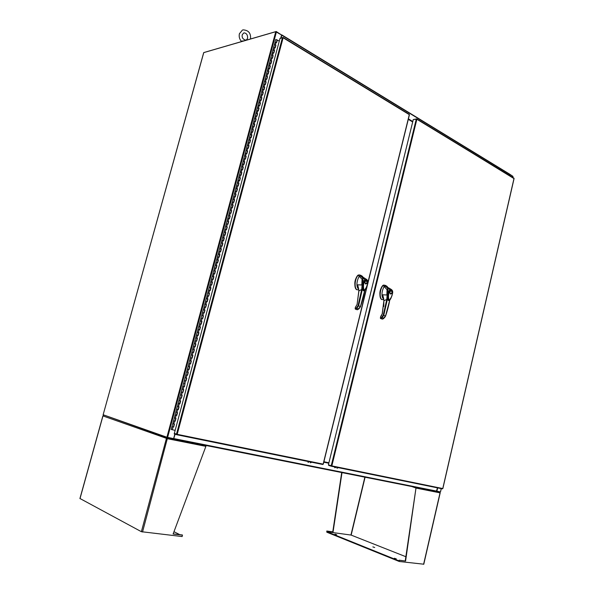 <?xml version="1.0" encoding="UTF-8"?>
<svg xmlns="http://www.w3.org/2000/svg" width="594" height="594" viewBox="0 0 594 594"><rect width="100%" height="100%" fill="white"/><g stroke="black" fill="none" stroke-linecap="round" stroke-linejoin="round"><path stroke-width="0.89" d="M437.659 487.889L436.887 491.216L440.51 491.929L441.179 488.61M512.815 177.45L512.971 176.373L509.875 174.48L509.637 175.512M280.769 38.016L281.571 34.994L275.757 31.705L203.697 52.628L103.156 414.731M103.096 414.731L166.914 437.236L173.626 438.617L174.836 434.073M323.782 462.177L328.809 463.209M173.634 438.572L174.911 434.095M437.474 487.852L436.375 491.431L173.597 439.025L175.141 434.177M323.775 462.199L328.801 463.238M173.411 438.966L436.375 491.431M173.441 438.981L173.537 438.602L173.411 438.996L167.211 437.756L103.453 414.864M167.322 437.347L167.211 437.756M440.199 491.877L436.501 491.409M412.748 121.688L408.36 119.045M280.843 37.994L281.571 35.254M281.096 37.919L281.823 35.224L281.489 34.89M412.785 121.525L408.405 118.874M281.831 34.972L509.607 174.124L509.481 175.416M509.667 174.176L512.778 176.255M204.113 52.472L276.225 31.504L281.482 34.935M283.138 37.519L409.214 114.3L409.273 114.865M323.188 464.092L322.742 464.478L176.834 434.749L177.198 434.325L174.339 433.397L280.041 38.313L282.878 37.674M279.952 38.603L282.952 37.407M176.96 434.266L176.797 434.741L322.787 464.486M176.797 434.741L174.205 433.858L174.324 433.42L176.908 434.311M416.869 119.023L513.981 178.586M442.775 488.52L442.374 488.855L331.489 466.26L331.846 465.896L328.4 464.85L413.276 119.535L416.602 119.149M413.617 119.491L416.661 118.897M331.586 465.837L331.445 466.253L442.419 488.862M331.445 466.253L328.623 465.362L328.712 464.991L331.541 465.874M329.091 465.065L328.712 464.991M323.886 461.746L328.913 462.785M412.674 121.97L408.293 119.327M241.223 41.157L244.179 40.793M173.121 426.841L171.948 426.581L173.671 427.019L174.443 424.123L172.72 423.685L174.168 424.049M174.673 421.057L173.5 420.797L175.215 421.228L175.995 418.339L174.272 417.909L175.72 418.265M177.762 409.518L176.589 409.251L175.044 415.02L176.767 415.451L177.539 412.57L175.817 412.132L177.264 412.496L176.492 415.377L175.2 415.043M176.218 415.288L177.346 412.526M177.361 406.37L176.589 409.251L177.695 409.541L178.311 409.682L179.084 406.801L177.368 406.37L178.809 406.727L178.037 409.608L178.891 406.756M180.843 398.017L179.678 397.742L178.133 403.489L179.856 403.92L180.621 401.047L178.905 400.616L180.353 400.972L179.581 403.853L178.289 403.519M179.306 403.764L180.428 401.002M182.38 392.285L181.215 392.003L179.678 397.742L181.393 398.173L182.165 395.3L180.45 394.869L181.89 395.233L181.2 398.121L181.972 395.255M183.917 386.553L182.752 386.263L181.215 392.003L182.93 392.434L183.702 389.56L181.987 389.129L183.427 389.493L182.737 392.382L183.509 389.516M183.798 383.472L184.623 383.679L183.798 383.472M185.202 377.725L186.212 377.977M185.811 380.925L186.494 378.044L185.729 380.903L184.288 380.546L186.004 380.969L186.768 378.111L185.053 377.687L183.635 383.434M186.739 372.015L187.741 372.275M187.34 375.208L188.023 372.334L187.258 375.185L185.818 374.829L187.533 375.26L188.298 372.401L186.59 371.978L185.053 377.687M188.261 366.32L189.271 366.572M188.87 369.498L189.553 366.639L188.788 369.475L187.348 369.119L189.063 369.55L189.828 366.698L188.224 366.29L187.355 369.119M189.79 360.625L190.793 360.885M190.399 363.803L191.075 360.944L190.318 363.78L188.877 363.424L190.585 363.855L191.35 361.011L189.642 360.58L188.112 366.268M191.313 354.945L192.315 355.205M191.921 358.115L192.597 355.264L191.84 358.093L190.407 357.737L192.107 358.167L192.872 355.323L191.164 354.893L189.642 360.58M192.835 349.272L193.837 349.539M193.354 352.42L191.929 352.056L193.629 352.487L194.394 349.651L192.686 349.22L191.164 354.893M194.349 343.607L195.352 343.874M194.958 346.755L195.634 343.919L194.884 346.733L193.444 346.384L195.151 346.814L195.909 343.978L194.208 343.555L192.686 349.22M195.864 337.956L196.866 338.224M196.391 341.09L194.966 340.726L196.666 341.149L197.423 338.32L195.723 337.897L194.208 343.547M197.379 332.306L198.381 332.573M197.995 335.439L198.663 332.618L197.913 335.417L196.48 335.068L198.181 335.499L198.938 332.67L197.238 332.246L195.723 337.889M198.893 326.67L199.888 326.938M199.51 329.796L200.171 326.975L199.428 329.767L197.995 329.425L199.695 329.848L200.453 327.034L198.752 326.603L197.238 332.239M200.401 321.042L201.396 321.309M201.017 324.153L201.685 321.347L200.935 324.131L199.502 323.789L201.203 324.213L201.96 321.399L201.366 321.213L200.26 320.975L199.51 323.782M201.908 315.421L202.903 315.696M202.435 318.533L201.017 318.161L202.71 318.584L203.467 315.778L201.767 315.355L200.26 320.968M203.415 309.808L204.403 310.083M203.942 312.912L202.517 312.541L204.217 312.964L204.967 310.165L203.274 309.734L201.767 315.347M204.915 304.21L205.91 304.484M205.531 307.298L206.192 304.507L205.457 307.269L204.024 306.935L205.717 307.358L206.467 304.551L205.88 304.358L204.774 304.128L204.024 306.927M206.415 298.611L207.403 298.886M206.942 301.7L205.524 301.329L207.224 301.752L207.967 298.96L207.38 298.76L206.274 298.537L205.531 301.321M207.915 293.028L208.902 293.302M208.442 296.109L207.024 295.738L208.717 296.161L209.467 293.369L208.88 293.169L207.774 292.946L207.031 295.73M209.407 287.451L210.395 287.726M209.942 290.525L208.524 290.154L210.217 290.577L210.959 287.786L210.373 287.585L209.274 287.362L208.524 290.147M210.9 281.883L211.887 282.157M211.434 284.949L210.016 284.578L211.709 285.001L212.452 282.217L210.766 281.794L209.274 287.355M212.392 276.321L213.38 276.604M212.927 279.38L211.509 279.009L213.201 279.432L213.944 276.648L212.258 276.232L210.766 281.786M213.877 270.767L214.865 271.05M214.412 273.827L213.001 273.455L214.686 273.871L215.436 271.094L214.85 270.886L213.743 270.678L213.001 273.44M215.362 265.221L216.35 265.511M215.904 268.273L214.486 267.901L216.179 268.325L216.921 265.548L216.335 265.34L215.236 265.132L214.493 267.894M216.847 259.689L217.835 259.972M217.382 262.734L215.978 262.362L217.664 262.778L218.399 260.009L216.721 259.593L215.236 265.117M218.332 254.165L219.312 254.447M218.867 257.202L217.456 256.823L219.141 257.247L219.884 254.484L219.305 254.262L218.198 254.061L217.463 256.816M219.81 248.641L221.087 248.916L220.359 251.618M220.344 251.678L218.941 251.299L220.626 251.722L221.362 248.96L219.683 248.544L218.206 254.054M221.458 243.013L222.839 243.451L221.458 243.013M221.822 246.161L220.419 245.782L222.104 246.206L222.839 243.451M222.765 237.63L224.035 237.897L223.314 240.592M223.299 240.652L221.896 240.28L223.574 240.696L224.317 237.942L222.631 237.526L219.683 248.53M224.235 232.143L225.512 232.403L224.792 235.09M224.777 235.15L223.374 234.779L225.052 235.194L225.787 232.447L224.109 232.031L222.639 237.511M225.876 226.514L227.257 226.96L225.876 226.514M226.247 229.663L224.844 229.284L226.522 229.7L227.257 226.96M227.175 221.176L228.445 221.443L227.732 224.116M227.717 224.176L226.314 223.804L227.992 224.22L228.72 221.48L227.049 221.065L224.109 232.016M228.816 215.555L230.19 216.008L228.816 215.555M229.18 218.703L227.784 218.325L229.455 218.741L230.19 216.008M230.279 210.09L231.653 210.543L230.279 210.09M230.643 213.239L229.247 212.86L230.918 213.276L231.653 210.543M231.742 204.633L233.115 205.093L231.742 204.633M232.106 207.781L230.71 207.403L232.38 207.818L233.115 205.093M233.026 199.354L234.296 199.606L233.591 202.257M233.568 202.331L232.172 201.953L233.843 202.368L234.571 199.643L234.006 199.398L232.9 199.228L232.172 201.938M234.66 193.741L236.026 194.208L234.66 193.741M235.024 196.889L233.628 196.51L235.298 196.926L236.026 194.208M235.937 188.491L237.206 188.744L236.501 191.379M236.479 191.454L235.09 191.075L236.754 191.491L237.481 188.773L236.917 188.528L235.818 188.365L235.09 191.06M237.57 182.885L238.937 183.353L237.57 182.885M237.934 186.033L236.538 185.655L238.209 186.063L238.937 183.353M239.026 177.465L240.384 177.94L239.026 177.465M239.382 180.613L237.994 180.234L239.664 180.65L240.384 177.94M240.473 172.06L241.832 172.535L240.473 172.06M240.837 175.208L239.441 174.829L241.112 175.237L241.832 172.535M241.921 166.662L243.28 167.137L241.921 166.662M242.278 169.802L240.889 169.424L242.56 169.839L243.28 167.137M243.369 161.264L244.721 161.746L243.369 161.264M243.726 164.412L242.337 164.033L244 164.441L244.721 161.746M244.81 155.88L246.161 156.37L244.81 155.88M245.166 159.029L243.785 158.65L245.441 159.058L246.161 156.37M246.25 150.505L247.601 150.995L246.25 150.505M246.607 153.653L245.225 153.274L246.881 153.683L247.601 150.995M247.498 145.367L248.767 145.604L248.069 148.188M248.047 148.285L246.666 147.899L248.322 148.314L249.042 145.627L248.485 145.359L247.379 145.218L246.666 147.884M248.931 140.013L250.2 140.243L249.51 142.827M249.48 142.924L248.099 142.545L249.755 142.954L250.475 140.273L249.918 139.998L248.819 139.865L248.106 142.523M250.364 134.667L251.633 134.897L250.943 137.474M250.913 137.57L249.532 137.192L251.195 137.6L251.908 134.927L251.351 134.645L250.252 134.519L249.539 137.169M251.997 129.084L253.341 129.581L251.997 129.084M252.346 132.224L250.965 131.846L252.621 132.254L253.341 129.581M253.423 123.745L254.767 124.25L253.423 123.745M253.779 126.893L252.398 126.507L254.054 126.916L254.767 124.25M254.655 118.681L255.917 118.904L255.234 121.458M255.205 121.562L253.824 121.183L255.479 121.584L256.192 118.926L254.544 118.518L253.118 123.819M256.073 113.365L257.343 113.588L256.66 116.134M256.63 116.246L255.257 115.86L256.905 116.268L257.618 113.61L257.068 113.32L255.969 113.202L255.257 115.837M257.499 108.056L258.761 108.279L258.086 110.826M258.056 110.93L256.675 110.543L258.331 110.952L259.043 108.301L258.494 108.011L257.388 107.893L256.682 110.521M258.917 102.762L260.187 102.977L259.504 105.517M259.474 105.628L258.1 105.242L259.749 105.65L260.462 103L259.912 102.703L258.813 102.591L258.108 105.22M260.543 97.186L261.88 97.706L260.543 97.186M260.892 100.334L259.519 99.948L261.167 100.349L261.88 97.706M261.961 91.899L263.291 92.419L261.961 91.899M262.31 95.04L260.937 94.654L262.585 95.062L263.291 92.419M263.172 86.91L264.434 87.125L263.758 89.642M263.721 89.761L262.355 89.375L264.003 89.783L264.709 87.14L263.06 86.739L261.65 91.988M264.582 81.645L265.837 81.883M265.139 84.489L263.766 84.103L265.414 84.504L266.119 81.875L264.471 81.467L263.068 86.717M266.201 76.084L267.53 76.611L266.201 76.084M266.55 79.225L265.176 78.839L266.825 79.24L267.53 76.611M267.612 70.827L268.933 71.354L267.612 70.827M267.953 73.968L266.587 73.582L268.236 73.983L268.933 71.354M269.015 65.578L270.344 66.112L269.015 65.578M269.364 68.718L267.998 68.332L269.639 68.733L270.344 66.112M270.426 60.336L271.748 60.87L270.426 60.336M270.767 63.476L269.401 63.09L271.042 63.491L271.748 60.87M271.829 55.101L273.143 55.643L271.829 55.101M272.171 58.242L270.805 57.856L272.446 58.257L273.143 55.643M273.01 50.208L274.257 50.438M273.567 53.015L272.208 52.628L273.841 53.029L274.547 50.416L274.012 50.104L272.906 50.015L272.215 52.599M274.628 44.661L275.943 45.203L274.628 44.661M274.97 47.802L273.604 47.409L275.245 47.81L275.943 45.203M277.049 40.013L276.024 39.449L275.802 39.791M276.366 42.59L275 42.196L276.641 42.597L277.339 39.998L279.277 41.164M274.406 44.996L273.611 47.379M271.607 55.428L270.812 57.826M270.211 60.655L268.703 65.682M268.8 65.889L268.005 68.303M267.397 71.139L266.595 73.552M265.993 76.388L265.184 78.809M261.754 92.189L260.944 94.632M260.335 97.468L259.526 99.926M253.222 124.005L252.405 126.485M251.797 129.329L250.26 134.496M246.057 150.735L245.225 153.252M244.617 156.103L243.065 161.323M243.176 161.479L241.617 166.706M241.736 166.869L240.897 169.409M240.288 172.26L238.721 177.509M238.84 177.665L238.001 180.22M237.392 183.071L236.546 185.632M234.482 193.919L232.907 199.213M231.563 204.796L230.717 207.388M230.101 210.254L229.247 212.845M228.638 215.711L227.049 221.05M183.524 383.405L182.907 386.3M175.044 415.02L173.656 420.812M172.72 423.693L172.104 426.596M175.141 430.383L171.287 429.484M173.493 420.797L172.839 423.7M178.133 403.497L177.48 406.385M182.752 386.263L184.467 386.694L185.395 380.821M187.459 369.156L186.59 371.97M199.606 323.841L198.752 326.603M204.128 306.994L203.274 309.734M205.628 301.396L204.774 304.128M207.128 295.805L206.281 298.53M208.62 290.221L207.774 292.939M213.098 273.522L212.258 276.225M214.583 267.976L213.751 270.664M217.553 256.905L216.721 259.585M229.336 212.956L228.519 215.577M230.799 207.499L229.982 210.12M232.261 202.057L231.445 204.663M235.172 191.179L234.363 193.778M236.627 185.759L235.818 188.35M238.075 180.346L237.273 182.922M240.978 169.535L240.176 172.104M245.307 153.393L244.505 155.94M246.74 148.025L245.946 150.564M248.181 142.664L247.386 145.203M249.614 137.318L248.827 139.842M252.48 126.641L251.693 129.158M255.331 115.993L254.544 118.496M256.757 110.684L255.969 113.179M258.175 105.383L257.395 107.87M259.593 100.082L258.813 102.569M261.011 94.795L260.239 97.275M265.251 78.987L264.478 81.445M266.661 73.73L265.889 76.18M268.065 68.481L267.3 70.931M270.879 58.012L270.114 60.447M272.275 52.784L271.51 55.212M273.678 47.572L272.913 49.993M275.074 42.36L274.309 44.773M276.47 42.501L277.339 39.998M174.161 424.064L173.478 426.952L174.25 424.079M175.713 418.28L174.94 421.153L175.794 418.295M184.957 383.769L184.274 386.649L185.046 383.783M193.444 352.428L194.119 349.584L193.362 352.405M196.48 341.097L197.037 338.253M202.524 318.525L203.267 315.748L202.443 318.503M204.032 312.904L204.774 310.135L203.95 312.882M207.031 301.693L207.692 298.908L206.957 301.67M208.531 296.102L209.266 293.347L208.457 296.072M210.031 290.511L210.566 287.748M211.523 284.934L212.058 282.18M213.016 279.366L213.669 276.611L212.934 279.336M214.508 273.804L215.154 271.057L214.427 273.782M215.993 268.258L216.52 265.525M217.478 262.711L218.005 259.994M218.956 257.18L219.483 254.47M220.441 251.648L221.087 248.923M221.918 246.131L222.639 243.443M223.396 240.622L223.908 237.942M224.866 235.12L225.386 232.447M226.336 229.633L227.057 226.96M227.806 224.146L228.445 221.451M229.277 218.666L229.989 216.016M230.739 213.201L231.452 210.551M232.202 207.744L232.907 205.101M233.665 202.287L234.17 199.666M235.12 196.844L235.825 194.216M236.575 191.409L237.073 188.803M238.031 185.981L238.729 183.368M239.486 180.569L240.184 177.955M240.934 175.156L241.632 172.557M242.382 169.75L243.072 167.159M243.822 164.36L244.52 161.768M245.27 158.977L245.961 156.393M246.71 153.594L247.401 151.017M248.144 148.225L248.76 145.619M249.584 142.864L250.193 140.266M251.017 137.511L251.626 134.92M252.45 132.165L253.133 129.618M253.876 126.826L254.559 124.287M255.309 121.495L255.91 118.919M256.734 116.179L257.336 113.61M258.152 110.863L258.761 108.301M259.578 105.554L260.179 103M260.996 100.26L261.672 97.75M262.414 94.966L263.083 92.464M263.833 89.687L264.427 87.147M265.243 84.415L265.912 81.92L265.169 84.37M266.654 79.143L267.322 76.656M268.065 73.886L268.726 71.406M269.468 68.637L270.129 66.164M270.871 63.395L271.532 60.922M272.275 58.16L272.936 55.695M273.678 52.933L274.265 50.431L273.604 52.888M275.074 47.713L275.727 45.263M361.598 276.284L359.036 274.888L360.751 275.267L362.318 276.232L362.704 276.915L361.598 276.284M357.558 289.813L357.284 289.798C353.72 289.634 354.217 278.645 357.952 275.222L359.036 274.888L358.219 275.237C354.492 278.66 353.994 289.657 357.558 289.82L358.739 289.627M358.019 288.513L358.635 288.877M357.952 275.222L359.429 276.403M362.622 276.604L362.318 276.232M362.548 276.492L362.904 277.064L360.135 275.987M363.409 290.592L363.305 290.518C362.147 286.999 361.872 283.457 362.474 279.885L362.399 288.491M363.097 290.436L363.506 290.652M362.474 279.885L363.001 278.408M363.134 278.415L363.565 278.192M365.503 283.821C364.322 282.41 364.493 281.333 366.03 280.606M365.592 284.021C364.233 282.172 364.523 280.992 366.468 280.479C367.82 282.328 367.53 283.509 365.592 284.021M367.099 282.707L365.57 283.821L364.82 281.786L366.35 280.672L367.099 282.707M367.099 282.685L367.07 282.796C365.867 284.281 365.162 283.954 364.954 281.816C365.815 280.323 366.543 280.39 367.151 282.009L367.099 282.685M362.741 279.284L362.6 288.29M363.513 290.704L363.61 290.696C364.478 291.825 365.911 289.189 367.886 282.796L367.783 282.811C367.255 286.531 365.859 289.152 363.602 290.696L363.565 290.681C362.243 287.043 361.917 283.449 362.6 279.878L363.164 278.534M362.518 279.945L362.964 289.961L363.602 290.696C362.607 287.815 362.689 284.66 363.832 281.214L362.6 279.878M364.389 281.356L365.213 280.026C366.283 279.41 367.107 279.744 367.693 281.036L367.768 282.722C367.233 286.011 366.001 288.558 364.077 290.355C363.201 287.555 363.305 284.556 364.389 281.356L363.832 281.214L364.879 279.677L363.335 278.378L365.043 278.423L366.802 279.559M365.213 280.026L364.879 279.677L366.847 279.588L367.797 280.888L366.847 279.588M367.783 280.955L367.797 282.737M358.026 275.156L357.855 275.297C354.507 279.611 353.92 284.222 356.11 289.13M358.531 288.276L357.618 284.816L361.835 284.964L362.043 279.559L362.875 278.118L360.417 275.98L359.37 276.47C358.598 276.544 355.234 284.511 358.011 288.513L358.583 288.55M362.437 279.574L359.37 276.47M362.875 278.118L364.671 278.23L362.897 277.071M362.125 284.927L361.716 289.508L358.939 290.83L357.618 284.816L358.932 290.837L357.091 304.447L355.42 307.321L357.091 304.447M363.706 278.148L362.882 278.118M355.331 307.521L355.264 308.642L356.333 308.063L358.034 305.658L361.716 289.508L362.288 289.575L362.258 287.251M364.768 290.295L360.447 306.549M355.123 308.568L355.346 309.125L356.682 308.501L358.576 305.836L362.288 289.575M356.89 309.6L355.346 309.125L355.412 307.135M358.034 305.658L360.417 306.534C361.724 303.534 364.404 293.547 364.723 290.54M363.721 290.733L362.429 288.238M356.333 308.063L358.568 309.162L360.536 306.593L357.529 309.645M357.12 309.778L355.264 308.642M311.672 462.221L310.595 462.8M310.313 462.741L311.39 462.162M307.967 462.266L309.043 461.687M309.326 461.746L308.249 462.325M386.427 286.449L383.932 285.09L385.565 285.439L387.043 286.36L387.474 287.051L386.427 286.449M382.194 299.599L382.194 299.599C378.831 299.435 379.343 288.773 382.885 285.424L383.657 285.068L383.16 285.439C379.618 288.795 379.106 299.458 382.469 299.621L383.761 299.346M387.422 289.724L387.036 289.701L387.815 288.283L389.471 288.342L385.306 286.159L384.311 286.65C383.576 286.731 380.353 294.513 382.981 298.381L383.672 298.745M382.885 285.424L384.37 286.583M383.642 298.552L383.256 298.396M388.417 300.475L388.305 300.393C387.206 296.978 386.924 293.525 387.459 290.028L387.436 298.448M387.459 290.028L387.934 288.573M388.068 288.58L388.528 288.35M390.429 293.867C389.308 292.486 389.486 291.446 390.956 290.733C389.56 291.446 389.397 292.493 390.451 293.867L389.79 291.892L391.052 290.741L391.973 291.825L391.951 292.768L390.496 293.867M390.518 294.067C389.233 292.278 389.516 291.127 391.357 290.615C392.641 292.397 392.359 293.547 390.518 294.067M391.958 292.745L391.832 293.094C390.659 294.26 390.02 293.874 389.924 291.929C390.637 290.533 391.327 290.511 391.973 291.862L391.958 292.745M387.823 289.167L387.741 298.834M392.597 291.067L392.604 292.783C392.07 295.983 390.897 298.47 389.063 300.237C388.238 297.527 388.342 294.609 389.382 291.483L388.847 291.342C387.748 294.706 387.667 297.78 388.595 300.564L389.308 300.49C390.57 298.871 390.496 300.393 392.701 292.842L392.582 292.857C392.077 296.48 390.748 299.049 388.595 300.564L388.558 300.557C387.295 297.03 386.976 293.518 387.585 290.021L388.105 288.714M389.798 288.521L388.157 288.558L387.503 290.087L387.333 294.438L388.075 300.052L388.595 300.564M387.585 290.021L388.847 291.342L389.842 289.842L388.276 288.55L389.864 288.558L391.654 289.701M389.382 291.483L390.169 290.184L389.842 289.842L391.698 289.731L392.619 291.001L391.698 289.731M392.701 292.842L392.619 291.001L392.701 292.842M383.011 285.306L382.788 285.491C379.566 289.761 379.017 294.268 381.14 299.012M382.981 298.381L383.62 298.426M383.576 298.21L382.655 294.802L386.872 294.988L387.036 289.701L384.311 286.65M388.662 288.305L388.09 288.528L385.306 286.159M387.154 294.951L386.776 299.421L384.006 300.683L382.655 294.802L383.976 300.69M389.649 300.401L385.528 316.001M382.276 313.988L383.88 300.794L383.769 306.541M380.539 316.951L380.487 318.05L381.548 317.493L383.234 315.162L386.776 299.421L387.333 299.487L387.295 297.223M380.331 317.931L380.554 318.518L381.89 317.916L383.769 315.34L387.333 299.487M382.009 318.963L380.554 318.518L380.62 316.565M381.593 315.548L380.635 316.55L382.284 313.966M387.526 298.656L388.691 300.601M384.86 317.263L385.521 316.023C386.791 313.083 389.36 303.341 389.642 300.401M383.234 315.162L385.513 315.993L382.625 319.015M382.246 319.134L380.487 318.05M338.261 467.641L337.184 468.198M336.917 468.139L337.993 467.582M334.689 467.686L335.766 467.129M336.041 467.188L334.964 467.745M173.151 533.902L182.247 534.964L182.18 536.56L141.379 531.697L80.019 498.537M103.735 415.332L102.985 415.889M167.478 437.808L167.553 438.736L166.409 438.439L167.1 437.719M167.241 438.624L102.97 415.926L79.99 498.648M182.558 535.12L173.114 534.021L205.895 446.354L205.739 445.433M167.545 437.823L142.53 532.001M166.929 438.543L167.248 437.763M179.834 534.682L173.975 531.704M440.035 492.812L439.723 492.099M399.227 561.493L399.153 560.187L399.227 561.493L423.626 564.189M405.242 560.892L415.986 488.045L405.583 561.033L399.153 560.187M399.495 560.328L405.583 561.033M326.782 531.021L326.811 532.202L326.782 531.021L332.774 531.845L341.699 472.549M327.071 531.14L332.774 531.845M333.056 531.964L341.996 472.609M398.886 561.337L326.811 532.202M411.85 486.538L415.986 488.045M416.09 487.384L416.335 488.149L440.035 492.857L423.604 564.293M396.302 558.88L394.357 558.234L396.302 558.88M334.919 534.154L336.664 534.719L334.919 534.154M372.861 546.896L374.688 547.497L372.861 546.896M405.851 556.719L351.099 535.068L326.975 531.771L398.997 560.847M398.826 561.33L398.938 560.84M326.863 532.217L326.975 531.771M512.971 176.373L512.741 177.398M167.612 437.414L276.433 31.853M166.914 437.236L275.757 31.705M103.148 414.761L203.772 52.569M173.953 438.602L436.724 491.119M509.704 174.436L281.823 35.224M367.961 282.328L409.303 114.642L283.123 37.778L177.198 434.325L323.151 464.122L367.337 284.868M282.447 37.637L176.492 434.132M331.846 465.896L442.768 488.55L514.01 178.43L416.869 119.253L331.846 465.896M416.275 119.127L331.229 465.733M173.047 426.886L172.275 429.789M174.599 421.094L173.827 423.99M176.151 415.317L175.379 418.206M177.695 409.541L176.923 412.429M179.24 403.779L178.467 406.66M180.784 398.025L180.012 400.905M182.321 392.285L181.549 395.151M183.858 386.546L183.093 389.412M186.924 375.104L186.16 377.962M188.454 369.394L187.689 372.245M189.983 363.691L189.219 366.543M191.506 357.996L190.748 360.84M193.028 352.316L192.27 355.153M194.55 346.644L193.793 349.48M196.072 340.978L195.307 343.807M197.587 335.32L196.829 338.149M199.101 329.67L198.344 332.492M200.609 324.034L199.851 326.849M202.116 318.399L201.366 321.213M203.623 312.778L202.873 315.592M205.13 307.165L204.373 309.971M206.63 301.559L205.88 304.358M208.13 295.961L207.38 298.76M209.63 290.377L208.88 293.169M211.122 284.801L210.373 287.585M212.615 279.225L211.865 282.009M214.107 273.663L213.357 276.448M215.592 268.109L214.85 270.886M217.077 262.563L216.335 265.34M218.562 257.031L217.82 259.793M220.047 251.5L219.305 254.262M221.525 245.983L220.782 248.738M223.002 240.466L222.26 243.221M224.473 234.964L223.738 237.719M225.943 229.47L225.208 232.217M227.413 223.983L226.685 226.73M228.883 218.51L228.148 221.243M230.353 213.038L229.618 215.771M231.816 207.573L231.081 210.306M233.271 202.123L232.544 204.848M234.734 196.681L234.006 199.398M236.189 191.238L235.462 193.956M237.645 185.811L236.917 188.528M239.1 180.39L238.372 183.101M240.548 174.978L239.82 177.688M241.996 169.58L241.275 172.275M243.443 164.182L242.716 166.877M244.884 158.791L244.164 161.486M246.324 153.415L245.604 156.103M247.765 148.04L247.045 150.728M249.205 142.679L248.485 145.359M250.638 137.325L249.918 139.998M252.071 131.972L251.351 134.645M253.504 126.633L252.784 129.306M254.93 121.302L254.217 123.968M256.356 115.978L255.643 118.644M257.781 110.662L257.068 113.32M259.199 105.353L258.494 108.011M260.625 100.059L259.912 102.703M262.043 94.765L261.33 97.409M263.454 89.479L262.748 92.122M264.872 84.207L264.167 86.843M266.283 78.935L265.577 81.571M267.694 73.678L266.988 76.307M269.097 68.421L268.399 71.05M270.508 63.179L269.802 65.8M271.911 57.945L271.206 60.558M273.307 52.71L272.609 55.324M274.71 47.49L274.012 50.104M276.106 42.278L275.408 44.884M367.693 281.036L367.768 282.722M359.444 308.241L360.536 306.593L364.924 290.124M357.083 304.47L358.828 290.949L358.331 287.392M357.321 309.764L358.65 308.999M390.169 290.184C391.186 289.568 391.966 289.887 392.523 291.142M381.548 317.493L383.754 318.399M389.82 300.052L385.625 316.053L383.672 318.54L382.425 319.119M141.379 531.697L166.409 438.439M205.895 446.354L167.553 438.736M351.165 535.09L365.08 477.212M364.857 477.168L350.935 535.046M440.51 491.929L441.268 488.624M509.607 174.124L281.764 34.86M409.415 114.783L323.299 464.144M283.071 37.415L409.214 114.3M514.085 178.519L442.864 488.558M416.788 118.919L513.914 178.118M241.364 41.61L241.171 41.127C239.397 38.9 238.81 36.442 239.412 33.747M245.961 40.199C242.887 39.397 241.669 37.541 242.3 34.638L243.889 32.863C246.495 33.056 247.735 34.89 247.594 38.365M239.427 33.695L242.434 30.056M242.998 29.863C248.515 30.146 251.024 33.175 250.519 38.952M246.28 40.095L247.579 38.417M197.149 338.261L196.399 341.075M210.684 287.734L209.949 290.488M212.177 282.165L211.442 284.912M216.647 265.503L215.912 268.228M218.124 259.964L217.397 262.682M219.609 254.432L218.882 257.15M222.564 243.406L221.837 246.102M226.982 226.915L226.262 229.596M229.915 215.971L229.202 218.637M231.378 210.506L230.665 213.172M232.841 205.056L232.128 207.707M235.751 194.171L235.046 196.814M238.662 183.323L237.956 185.952M240.11 177.91L239.404 180.531M241.558 172.505L240.86 175.119M243.005 167.107L242.307 169.721M244.446 161.717L243.748 164.323M245.886 156.341L245.196 158.94M247.327 150.965L246.636 153.556M253.066 129.559L252.376 132.128M254.492 124.228L253.801 126.789M261.605 97.683L260.922 100.215M263.016 92.404L262.34 94.929M267.255 76.596L266.58 79.106M268.659 71.339L267.991 73.842M270.062 66.097L269.394 68.592M271.465 60.863L270.797 63.35M272.869 55.628L272.201 58.115M275.668 45.196L275 47.669M277.056 39.984L276.396 42.456M275.698 39.598L275.007 42.174M171.941 426.589L171.169 429.477M366.038 280.606C364.575 281.341 364.404 282.41 365.525 283.821L365.785 283.88M362.518 279.93L363.201 278.408M363.224 278.386L364.968 278.378M387.236 286.568L387.63 287.154M382.172 313.944L383.88 300.794L383.382 297.371M380.635 316.55L382.172 313.951M102.888 415.889L79.915 498.566M440.184 492.879L423.767 564.285"/></g></svg>
